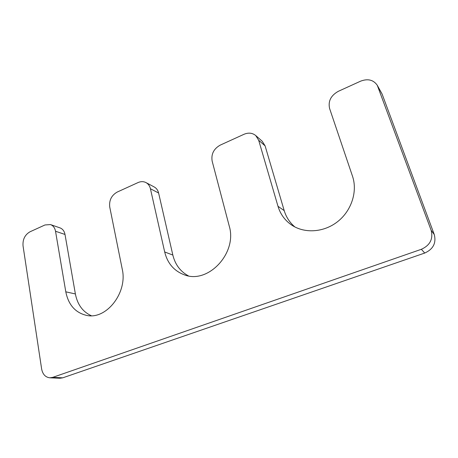 <?xml version="1.0" encoding="UTF-8"?>
<svg xmlns="http://www.w3.org/2000/svg" width="458" height="458" viewBox="0 0 458 458"><rect width="100%" height="100%" fill="white"/><g stroke="black" fill="none" stroke-linecap="round" stroke-linejoin="round"><path stroke-width="0.69" d="M52.699 377.369L421.371 249.289L424.732 253.051C433.222 249.186 436.4 243.015 434.27 234.542L382.098 94.045L377.266 85.274C373.396 79.789 367.831 78.427 360.572 81.181L338.313 91.319C330.894 95.487 327.985 101.207 329.594 108.494L352.511 176.25C357.75 191.53 351.486 210.76 337.655 221.62C323.846 232.532 304.622 233.706 291.786 225.136C284.973 220.493 280.376 214.212 277.995 206.289L258.684 140.251L255.741 135.551C252.375 132.854 248.465 132.431 244.011 134.286L220.184 145.14C213.72 148.821 211.041 154.14 212.146 161.101L229.212 225.954C237.628 252.988 208.018 284.464 184.276 274.8C174.023 270.93 167.491 263.321 164.685 251.969L150.43 188.748C149.743 185.902 148.255 183.847 145.976 182.587C143.503 181.345 140.858 181.339 138.041 182.57L117.191 192.068C111.494 195.348 109.01 200.318 109.731 206.976L122.223 269.081C127.856 292.559 106.273 320.113 86.499 315.373C75.324 312.682 68.419 304.833 65.797 291.826L55.527 231.256C54.857 227.838 53.185 225.611 50.5 224.58L44.987 224.964L29.999 231.794C24.927 234.748 22.602 239.419 23.032 245.809L41.632 368.959C42.691 374.318 45.422 377.266 49.819 377.804L52.699 377.369L62.74 377.827L59.889 378.251L49.819 377.804M421.371 249.289C430.062 245.311 433.32 238.979 431.15 230.3L377.266 85.274M294.906 226.968C289.737 222.594 286.17 217.149 284.206 210.623L265.096 145.856L262.194 141.23L255.741 135.551M164.685 251.969L172.843 255.06C175.151 264.535 180.32 271.462 188.352 275.848M172.843 255.06L158.605 193.007C157.918 190.213 156.453 188.192 154.197 186.95L145.976 182.587M65.797 291.826L75.381 293.95C77.442 304.559 82.755 311.824 91.319 315.728M75.381 293.95L65.007 234.456C64.332 231.095 62.666 228.903 60.009 227.884L50.5 224.58M424.732 253.051L62.74 377.827M377.982 86.82L382.098 94.045M431.15 230.3L434.27 234.542M277.995 206.289L284.206 210.623M258.684 140.251L265.096 145.856M150.43 188.748L158.605 193.007M55.527 231.256L65.007 234.456"/></g></svg>
